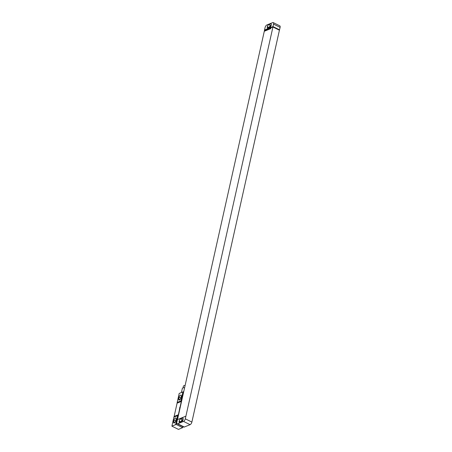 <?xml version="1.0" encoding="UTF-8"?>
<svg xmlns="http://www.w3.org/2000/svg" width="452" height="452" viewBox="0 0 452 452"><rect width="100%" height="100%" fill="white"/><g stroke="black" fill="none" stroke-linecap="round" stroke-linejoin="round"><path stroke-width="0.68" d="M183.529 421.411L177.709 423.784L184.28 427.033L190.1 424.66L183.529 421.411A2.3 1.068 -63.7 0 0 185.309 418.829L185.902 416.168L177.444 419.614L176.845 422.275A2.3 1.068 -63.7 0 0 177.15 423.795A2.3 1.068 -63.7 0 0 177.709 423.784M184.28 427.033A2.3 1.068 116.3 0 1 183.721 427.044L177.15 423.795M185.902 416.168L272.935 27.001L279.426 30.216L191.88 422.078A2.3 1.068 116.3 0 1 190.1 424.66M180.992 422.038L181.026 421.885A1.842 0.853 116.3 0 1 182.45 419.818L183.077 419.563M181.523 421.818A1.102 0.514 116.3 0 1 182.376 420.592L182.806 420.416M183.043 419.716A1.842 0.853 116.3 0 1 181.619 421.778L179.823 422.513A1.842 0.853 116.3 0 1 179.371 422.524A1.842 0.853 116.3 0 1 179.128 421.309L179.201 420.981A1.842 0.853 116.3 0 1 180.625 418.914L182.427 418.179A1.842 0.853 116.3 0 1 182.874 418.168A1.842 0.853 116.3 0 1 183.117 419.388L183.043 419.716M177.483 419.597L264.29 31.267L270.765 28.629L270.855 28.222L264.38 30.86L264.516 30.244L272.935 27.001M264.912 30.086L264.482 30.227L265.075 27.572A2.3 1.068 -63.7 0 1 266.855 24.984L272.669 22.617A2.3 1.068 -63.7 0 1 273.234 22.6L279.805 25.849A2.3 1.068 116.3 0 1 280.104 27.374L279.556 29.826L272.985 26.578L273.533 24.12A2.3 1.068 -63.7 0 0 273.234 22.6M264.38 30.86L264.793 31.064M264.878 30.064L265.369 30.086M272.985 26.578L264.923 29.86M267.957 28.216A1.842 0.853 116.3 0 1 267.511 28.227A1.842 0.853 116.3 0 1 267.268 27.013L267.341 26.685A1.842 0.853 116.3 0 1 268.765 24.617L270.562 23.883A1.842 0.853 116.3 0 1 271.008 23.871A1.842 0.853 116.3 0 1 271.251 25.092L271.177 25.419A1.842 0.853 116.3 0 1 269.754 27.482L267.957 28.216M269.132 27.741L269.166 27.589A1.842 0.853 116.3 0 1 270.59 25.521L271.211 25.267M269.658 27.521A1.102 0.514 116.3 0 1 270.511 26.295L270.94 26.12M279.556 29.826L279.053 30.03M171.896 426.151L175.596 424.643L177.608 415.642L173.907 417.151L171.896 426.151L178.467 429.4L182.179 427.835M175.732 420.868A1.864 0.864 116.3 0 1 173.834 422.976A1.864 0.864 116.3 0 1 173.591 421.744L173.952 420.106A1.864 0.864 116.3 0 1 175.851 418.004A1.864 0.864 116.3 0 1 176.099 419.236L175.732 420.868M180.902 400.918L177.195 402.427L179.207 393.432L182.913 391.924L180.794 401.653A4.599 3.605 -112.2 0 0 180.902 400.918L182.913 391.924M180.851 397.963A1.864 0.864 116.3 0 1 178.952 400.071A1.864 0.864 116.3 0 1 178.709 398.839L179.077 397.201A1.864 0.864 116.3 0 1 180.969 395.099A1.864 0.864 116.3 0 1 181.218 396.331L180.851 397.963M177.195 402.427A4.599 3.605 -112.2 0 1 177.094 403.161L174.116 416.473A4.599 3.605 -112.2 0 1 173.907 417.151M175.596 424.643L177.822 414.964A4.599 3.605 -112.2 0 1 177.608 415.642M175.653 424.671L176.178 424.456L183.495 391.731L182.964 391.946M179.337 409.043A1.655 1.299 67.8 0 0 179.704 407.405M179.653 408.913A1.655 1.299 67.8 0 0 179.975 408.467M180.099 407.919A1.655 1.299 67.8 0 0 180.02 407.275M182.868 426.626L182.642 427.648L176.178 424.456M182.167 427.891L182.642 427.648M181.427 392.528L182.314 388.556A3.52 1.446 12.6 0 1 182.953 387.94A3.52 1.446 12.6 0 1 184.614 387.72M183.049 387.906L183.433 386.166A2.944 1.209 12.6 0 1 183.97 385.652A2.944 1.209 12.6 0 1 185.117 385.466M182.427 418.179L183.139 418.535M180.625 418.914L182.45 419.818M179.201 420.981L181.026 421.885M179.128 421.309L180.777 422.123M191.88 422.078L185.309 418.829M273.533 24.12L280.104 27.374M267.268 27.013L268.917 27.826M267.341 26.685L269.166 27.589M268.765 24.617L270.59 25.521M270.562 23.883L271.273 24.238M173.591 421.744L174.964 422.422M173.952 420.106L175.704 420.976M178.709 398.839L180.082 399.517M179.077 397.201L180.828 398.071M174.116 416.473L177.822 414.964M177.094 403.161L180.794 401.653"/></g></svg>
